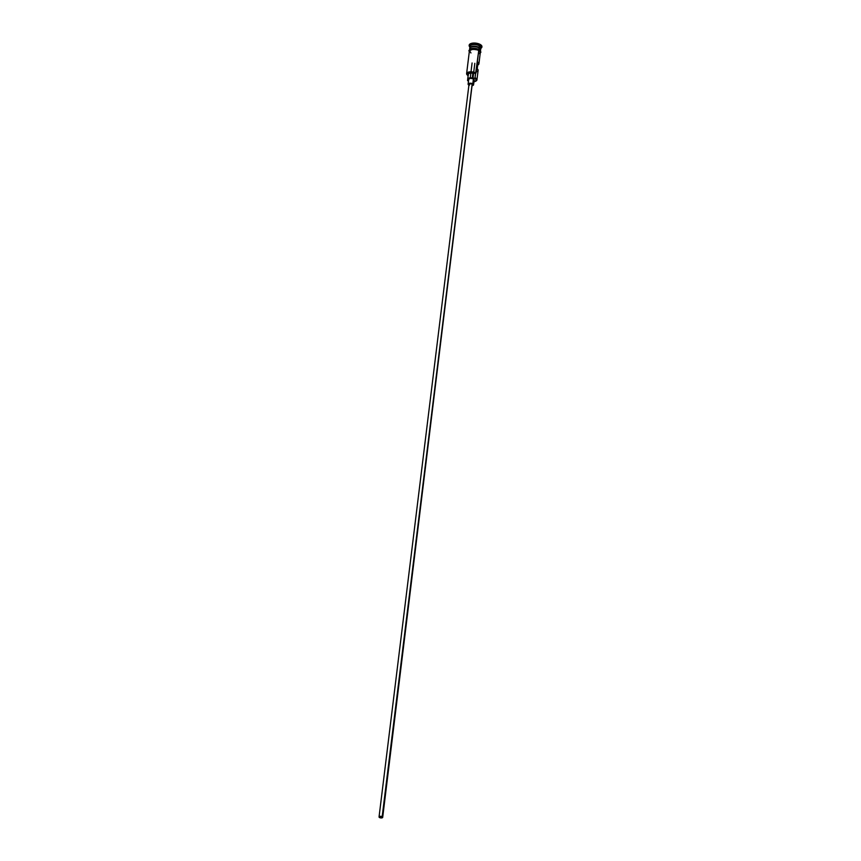 <?xml version="1.0" encoding="UTF-8"?>
<svg xmlns="http://www.w3.org/2000/svg" width="861" height="861" viewBox="0 0 861 861"><rect width="100%" height="100%" fill="white"/><g stroke="black" fill="none" stroke-linecap="round" stroke-linejoin="round"><path stroke-width="1.29" d="M476.94 79.879L478.113 70.365A5.5 2.4 -173 0 0 477.242 68.848L478.049 62.293A5.5 2.4 7 0 1 478.92 63.811L480.32 52.338A5.5 2.4 -173 0 0 478.77 50.368L474.96 78.254A5.134 2.239 7 0 1 475.089 78.319L475.39 77.91A5.5 2.4 7 0 1 476.94 79.879A5.5 2.4 7 0 1 475.939 81.042A5.5 2.4 -173 0 0 476.122 80.945A5.5 2.4 -173 0 0 475.39 77.91L475.089 78.319A5.134 2.239 7 0 1 475.767 81.149A5.134 2.239 7 0 1 473.937 81.741M468.481 81.074A5.134 2.239 7 0 1 467.792 80.74L468.556 81.095M379.895 817.455A1.378 0.603 7 0 1 379.507 816.96A1.378 0.603 7 0 1 380.39 816.519A1.378 0.603 7 0 1 381.853 816.798L382.133 817.487L381.38 817.735L379.507 816.981L381.853 816.798A1.378 0.603 7 0 1 382.241 817.293A1.378 0.603 7 0 1 381.358 817.735A1.378 0.603 7 0 1 379.895 817.455L380.002 816.572L379.895 817.455M469.536 84.884L469.568 83.743L472.14 84.012L382.176 816.691A1.83 0.796 7 0 1 382.693 817.347A1.83 0.796 7 0 1 381.52 817.939A1.83 0.796 7 0 1 379.572 817.563A1.83 0.796 7 0 1 379.055 816.906A1.83 0.796 7 0 1 380.228 816.314A1.83 0.796 7 0 1 382.176 816.691L472.14 84.012L472.657 84.636A1.83 0.796 -173 0 0 472.14 84.012A1.83 0.796 -173 0 0 470.192 83.635A1.83 0.796 -173 0 0 469.019 84.227L379.055 816.906L380.853 817.928L382.704 817.315L380.896 816.325L379.055 816.938M473.572 84.787L474.174 79.869A2.755 1.195 -173 0 0 473.399 78.878L472.797 83.797A2.755 1.195 7 0 1 473.572 84.787A2.755 1.195 7 0 1 472.549 85.562M468.911 85.11A2.755 1.195 7 0 1 468.879 85.099A2.755 1.195 7 0 1 468.104 84.109A2.755 1.195 7 0 1 469.869 83.226A2.755 1.195 7 0 1 472.797 83.797L473.399 78.878L474.131 79.578L473.701 80.439M469.934 48.808A5.5 2.4 7 0 1 472.528 46.354A5.5 2.4 7 0 1 479.136 47.42L478.985 47.624A5.317 2.314 -173 0 0 470.364 47.463M478.964 47.796L478.985 47.624A5.317 2.314 -173 0 1 480.449 49.12A5.317 2.314 -173 0 0 478.985 47.624L478.964 47.796A5.317 2.314 7 0 0 470.612 47.42A5.317 2.314 7 0 1 478.964 47.796A5.317 2.314 7 0 1 480.007 48.571M480.427 51.52L480.621 49.873A5.5 2.4 -173 0 0 479.071 47.915A5.5 2.4 -173 0 0 472.571 46.828A5.5 2.4 -173 0 0 469.815 49.185M480.061 48.808L480.944 48.281A6.425 2.798 -173 0 0 480.094 44.75L479.34 45.784A5.5 2.4 7 0 1 480.449 48.528M467.566 80.503L467.717 79.298L467.663 80.665A5.134 2.239 -173 0 0 467.792 80.74A5.134 2.239 7 0 1 467.663 80.665L467.566 80.503M478.92 63.811A5.5 2.4 7 0 1 477.704 65.081M480.352 50.487A5.5 2.4 -173 0 0 479.071 47.915L478.888 49.421L479.071 47.915A5.5 2.4 -173 0 0 473.238 46.763A5.5 2.4 -173 0 0 469.708 48.539L469.503 50.175M480.686 49.389L480.89 47.742A5.5 2.4 -173 0 0 479.34 45.784L479.136 47.42A5.5 2.4 7 0 1 480.686 49.389A5.5 2.4 7 0 1 480.632 49.626A5.5 2.4 7 0 0 479.136 47.42L479.34 45.784A5.5 2.4 -173 0 0 473.496 44.632A5.5 2.4 -173 0 0 469.966 46.408L469.762 48.044A5.5 2.4 7 0 1 473.292 46.268A5.5 2.4 7 0 1 479.136 47.42L478.985 47.624A5.317 2.314 -173 0 0 473.776 46.494A5.317 2.314 -173 0 0 470.052 47.839M481.912 46.871A6.425 2.798 -173 0 0 481.934 46.709A6.425 2.798 -173 0 0 480.126 44.417L480.094 44.75A6.425 2.798 7 0 1 481.902 47.043A6.425 2.798 7 0 1 480.815 48.356M469.342 51.434A5.596 2.432 7 0 1 472.441 49.217A5.596 2.432 7 0 1 478.834 50.347L479.114 49.54L478.834 50.347A5.596 2.432 7 0 1 480.266 52.769M468.384 74.584L468.47 73.777L470.171 73.002L475.563 73.336L472.011 72.367L468.481 72.647L466.942 74.046L468.266 75.746M478.103 49.142L478.942 49.529A5.596 2.432 -173 0 0 472.571 48.399A5.596 2.432 -173 0 0 469.439 50.584M469.191 45.267L471.107 43.48L476.886 43.308L480.912 44.923L481.816 47.129M469.891 47.011A6.425 2.798 7 0 1 469.159 45.472A6.425 2.798 7 0 1 473.281 43.405A6.425 2.798 7 0 1 480.094 44.75L480.126 44.417A6.425 2.798 -173 0 0 473.313 43.072A6.425 2.798 -173 0 0 469.191 45.149A6.425 2.798 -173 0 0 469.18 45.31M477.145 48.808L472.893 48.367M471.925 48.496L470.375 49.012M469.848 49.378L469.406 50.272M480.406 51.897L480.126 50.444M469.396 51.574L469.417 50.616L470.978 49.529L476.015 49.378L479.523 50.788L480.427 52.241L479.975 53.134M480.33 52.241L477.952 49.981L472.829 49.228L469.514 50.638L470.945 52.962M478.684 53.769L480.212 52.693M478.77 50.368A5.5 2.4 -173 0 0 472.937 49.217A5.5 2.4 -173 0 0 469.396 50.993L466.619 73.615A5.5 2.4 7 0 1 470.16 71.84A5.5 2.4 7 0 1 475.993 72.991L478.77 50.368M468.126 75.671A5.134 2.239 7 0 1 467.448 75.144A5.134 2.239 7 0 1 469.03 72.496A5.134 2.239 7 0 1 475.563 73.336L474.96 78.254A5.5 2.4 7 0 1 472.28 78.007L472.883 73.088A5.5 2.4 -173 0 0 475.563 73.336L475.993 72.991A5.5 2.4 -173 0 0 468.944 72.001A5.5 2.4 -173 0 0 467.168 74.853A5.5 2.4 -173 0 0 467.319 74.993A5.5 2.4 7 0 1 466.619 73.615M470.203 47.269A5.5 2.4 7 0 1 472.635 44.729A5.5 2.4 7 0 1 479.34 45.784L480.094 44.75A6.425 2.798 -173 0 0 471.86 43.588A6.425 2.798 -173 0 0 469.783 46.914L470.504 47.635M473.346 81.806L476.434 80.493L475.089 78.319A5.134 2.239 -173 0 0 474.96 78.254L469.568 77.921L468.244 78.362L467.781 79.503A5.5 2.4 7 0 1 467.889 80.127A5.5 2.4 7 0 1 467.663 80.665L467.781 79.503A3.756 1.636 7 0 1 467.706 79.072A3.756 1.636 7 0 1 472.28 78.007L472.883 73.088A3.756 1.636 -173 0 0 468.309 74.154L467.706 79.072M468.707 79.244L470.429 78.308L473.399 78.878A2.755 1.195 -173 0 0 470.472 78.308A2.755 1.195 -173 0 0 468.707 79.201L468.104 84.109M478.081 70.505L477.242 68.848L478.049 62.293L478.91 63.542L477.274 65.242M476.467 71.797L477.898 70.893M472.334 85.605L473.356 85.174L473.378 84.249L470.87 83.248L468.319 83.721L469.288 85.293M382.693 817.347L472.108 85.153M472.086 62.971L470.945 72.313M470.87 72.937L470.257 77.856M480.223 53.167L480.901 52.112L479.889 50.046L475.057 48.356L470.364 48.883L468.901 50.627L469.299 51.821M474.82 63.305L473.668 72.647M473.604 73.217L473.001 78.136"/></g></svg>
